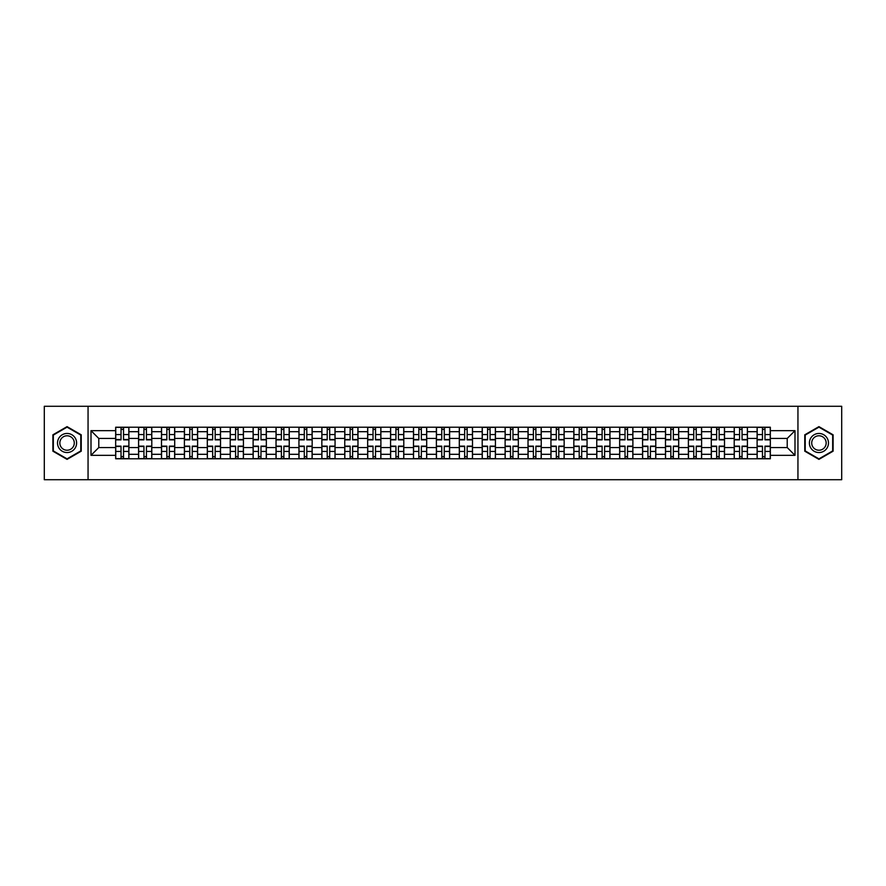 <?xml version="1.0" encoding="UTF-8"?>
<svg xmlns="http://www.w3.org/2000/svg" width="886" height="886" viewBox="0 0 886 886"><rect width="100%" height="100%" fill="white"/><g stroke="black" fill="none" stroke-linecap="round" stroke-linejoin="round"><path stroke-width="1.33" d="M797.943 479.714L841.7 479.714L841.7 406.286L44.3 406.286L44.3 479.714L797.943 479.714L797.943 406.286M138.581 458.782L138.581 431.692L128.891 431.692L128.891 458.782M128.891 431.692L128.891 427.218M138.581 431.692L138.581 427.218M151.794 427.218L151.794 458.782M161.485 458.782L161.485 427.218M174.708 427.218L174.708 458.782M184.399 458.782L184.399 427.218M197.611 427.218L197.611 458.782M207.302 458.782L207.302 427.218M220.525 427.218L220.525 458.782M230.216 458.782L230.216 427.218M243.428 427.218L243.428 458.782M253.119 458.782L253.119 427.218M266.343 427.218L266.343 458.782M276.033 458.782L276.033 427.218M289.246 427.218L289.246 458.782M298.936 458.782L298.936 427.218M312.16 427.218L312.16 458.782M321.851 458.782L321.851 427.218M335.063 427.218L335.063 458.782M344.754 458.782L344.754 427.218M357.977 427.218L357.977 458.782M367.668 458.782L367.668 427.218M380.88 427.218L380.88 458.782M390.571 458.782L390.571 427.218M403.794 427.218L403.794 458.782M413.485 458.782L413.485 427.218M426.698 427.218L426.698 458.782M436.388 458.782L436.388 427.218M449.612 427.218L449.612 458.782M459.302 458.782L459.302 427.218M472.515 427.218L472.515 458.782M482.205 458.782L482.205 427.218M495.429 427.218L495.429 458.782M505.12 458.782L505.12 427.218M518.332 427.218L518.332 458.782M528.023 458.782L528.023 427.218M541.246 427.218L541.246 458.782M550.937 458.782L550.937 427.218M564.149 427.218L564.149 458.782M573.84 458.782L573.84 427.218M587.064 427.218L587.064 458.782M596.754 458.782L596.754 427.218M609.967 427.218L609.967 458.782M619.657 458.782L619.657 427.218M632.881 427.218L632.881 458.782M642.572 458.782L642.572 427.218M655.784 427.218L655.784 458.782M665.475 458.782L665.475 427.218M678.698 427.218L678.698 458.782M688.389 458.782L688.389 427.218M701.601 427.218L701.601 458.782M711.292 458.782L711.292 427.218M724.515 427.218L724.515 458.782M734.206 458.782L734.206 427.218M747.419 427.218L747.419 458.782M757.109 458.782L757.109 427.218M757.109 447.552L747.419 447.552M734.206 447.552L724.515 447.552M711.292 447.552L701.601 447.552M688.389 447.552L678.698 447.552M665.475 447.552L655.784 447.552M642.572 447.552L632.881 447.552M619.657 447.552L609.967 447.552M596.754 447.552L587.064 447.552M573.84 447.552L564.149 447.552M550.937 447.552L541.246 447.552M528.023 447.552L518.332 447.552M505.12 447.552L495.429 447.552M482.205 447.552L472.515 447.552M459.302 447.552L449.612 447.552M436.388 447.552L426.698 447.552M413.485 447.552L403.794 447.552M390.571 447.552L380.88 447.552M367.668 447.552L357.977 447.552M344.754 447.552L335.063 447.552M321.851 447.552L312.16 447.552M298.936 447.552L289.246 447.552M276.033 447.552L266.343 447.552M253.119 447.552L243.428 447.552M230.216 447.552L220.525 447.552M207.302 447.552L197.611 447.552M184.399 447.552L174.708 447.552M161.485 447.552L151.794 447.552M138.581 447.552L128.891 447.552M757.109 438.448L747.419 438.448M734.206 438.448L724.515 438.448M711.292 438.448L701.601 438.448M688.389 438.448L678.698 438.448M665.475 438.448L655.784 438.448M642.572 438.448L632.881 438.448M619.657 438.448L609.967 438.448M596.754 438.448L587.064 438.448M573.84 438.448L564.149 438.448M550.937 438.448L541.246 438.448M528.023 438.448L518.332 438.448M505.12 438.448L495.429 438.448M482.205 438.448L472.515 438.448M459.302 438.448L449.612 438.448M436.388 438.448L426.698 438.448M413.485 438.448L403.794 438.448M390.571 438.448L380.88 438.448M367.668 438.448L357.977 438.448M344.754 438.448L335.063 438.448M321.851 438.448L312.16 438.448M298.936 438.448L289.246 438.448M276.033 438.448L266.343 438.448M253.119 438.448L243.428 438.448M230.216 438.448L220.525 438.448M207.302 438.448L197.611 438.448M184.399 438.448L174.708 438.448M161.485 438.448L151.794 438.448M138.581 438.448L128.891 438.448M98.778 447.552L115.667 447.552L115.667 438.448L98.778 438.448L98.778 447.552L91.003 455.338L91.003 430.662L115.667 430.662L115.667 438.448M770.333 438.448L770.333 447.552L787.222 447.552L787.222 438.448L770.333 438.448L770.333 427.218L115.667 427.218L115.667 430.662M770.333 430.662L794.997 430.662L794.997 455.338L770.333 455.338L770.333 447.552M115.667 447.552L115.667 458.782L770.333 458.782L770.333 455.338M115.667 455.338L91.003 455.338M88.057 479.714L88.057 406.286M81.235 434.816L67.059 426.631L52.894 434.816L52.894 451.184L67.059 459.369L81.235 451.184L81.235 434.816M833.106 434.816L818.941 426.631L804.765 434.816L804.765 451.184L818.941 459.369L833.106 451.184L833.106 434.816M123.531 456.589L121.028 456.589M121.028 429.411L123.531 429.411M146.434 456.589L143.942 456.589M143.942 429.411L146.434 429.411M169.348 456.589L166.845 456.589M166.845 429.411L169.348 429.411M192.251 456.589L189.759 456.589M189.759 429.411L192.251 429.411M215.165 456.589L212.662 456.589M212.662 429.411L215.165 429.411M238.068 456.589L235.576 456.589M235.576 429.411L238.068 429.411M260.982 456.589L258.479 456.589M258.479 429.411L260.982 429.411M283.885 456.589L281.394 456.589M281.394 429.411L283.885 429.411M306.8 456.589L304.297 456.589M304.297 429.411L306.8 429.411M329.703 456.589L327.211 456.589M327.211 429.411L329.703 429.411M352.617 456.589L350.114 456.589M350.114 429.411L352.617 429.411M375.52 456.589L373.028 456.589M373.028 429.411L375.52 429.411M398.434 456.589L395.931 456.589M395.931 429.411L398.434 429.411M421.337 456.589L418.845 456.589M418.845 429.411L421.337 429.411M444.251 456.589L441.749 456.589M441.749 429.411L444.251 429.411M467.155 456.589L464.663 456.589M464.663 429.411L467.155 429.411M490.069 456.589L487.566 456.589M487.566 429.411L490.069 429.411M512.972 456.589L510.48 456.589M510.48 429.411L512.972 429.411M535.886 456.589L533.383 456.589M533.383 429.411L535.886 429.411M558.789 456.589L556.297 456.589M556.297 429.411L558.789 429.411M581.703 456.589L579.2 456.589M579.2 429.411L581.703 429.411M604.606 456.589L602.115 456.589M602.115 429.411L604.606 429.411M627.521 456.589L625.018 456.589M625.018 429.411L627.521 429.411M650.424 456.589L647.932 456.589M647.932 429.411L650.424 429.411M673.338 456.589L670.835 456.589M670.835 429.411L673.338 429.411M696.241 456.589L693.749 456.589M693.749 429.411L696.241 429.411M719.155 456.589L716.652 456.589M716.652 429.411L719.155 429.411M742.058 456.589L739.566 456.589M739.566 429.411L742.058 429.411M764.972 456.589L762.469 456.589M762.469 429.411L764.972 429.411M91.003 430.662L98.778 438.448M787.222 447.552L794.997 455.338M787.222 438.448L794.997 430.662M123.531 439.844L123.531 427.362L128.813 427.362L128.813 439.844L123.531 439.844M121.028 429.267L123.531 429.267M125.657 427.362L115.745 427.362L115.745 439.844L121.028 439.844L121.028 427.362L118.901 427.362M121.028 446.156L121.028 458.638L115.745 458.638L115.745 446.156L121.028 446.156M123.531 456.733L121.028 456.733M118.901 458.638L128.813 458.638L128.813 446.156L123.531 446.156L123.531 458.638L125.657 458.638M146.434 439.844L146.434 427.362L151.716 427.362L151.716 439.844L146.434 439.844M143.942 429.267L146.434 429.267M148.56 427.362L138.648 427.362L138.648 439.844L143.942 439.844L143.942 427.362L141.804 427.362M169.348 439.844L169.348 427.362L174.631 427.362L174.631 439.844L169.348 439.844M166.845 429.267L169.348 429.267M171.474 427.362L161.562 427.362L161.562 439.844L166.845 439.844L166.845 427.362L164.718 427.362M192.251 439.844L192.251 427.362L197.534 427.362L197.534 439.844L192.251 439.844M189.759 429.267L192.251 429.267M194.377 427.362L184.465 427.362L184.465 439.844L189.759 439.844L189.759 427.362L187.622 427.362M58.797 447.773A9.547 9.547 0 0 0 71.832 451.262A9.547 9.547 0 0 0 75.332 438.227A9.547 9.547 0 0 0 62.286 434.738A9.547 9.547 0 0 0 58.797 447.773M60.802 446.61A7.232 7.232 0 0 0 70.681 449.257A7.232 7.232 0 0 0 73.317 439.39A7.232 7.232 0 0 0 63.449 436.743A7.232 7.232 0 0 0 60.802 446.61M67.059 427.141L80.792 435.07L80.792 450.93L67.059 458.859L53.326 450.93L53.326 435.07L67.059 427.141M810.668 447.773A9.547 9.547 0 0 0 823.714 451.262A9.547 9.547 0 0 0 827.203 438.227A9.547 9.547 0 0 0 814.168 434.738A9.547 9.547 0 0 0 810.668 447.773M812.683 446.61A7.232 7.232 0 0 0 822.551 449.257A7.232 7.232 0 0 0 825.198 439.39A7.232 7.232 0 0 0 815.319 436.743A7.232 7.232 0 0 0 812.683 446.61M818.941 427.141L832.674 435.07L832.674 450.93L818.941 458.859L805.208 450.93L805.208 435.07L818.941 427.141M143.942 446.156L143.942 458.638L138.648 458.638L138.648 446.156L143.942 446.156M146.434 456.733L143.942 456.733M141.804 458.638L151.716 458.638L151.716 446.156L146.434 446.156L146.434 458.638L148.56 458.638M166.845 446.156L166.845 458.638L161.562 458.638L161.562 446.156L166.845 446.156M169.348 456.733L166.845 456.733M164.718 458.638L174.631 458.638L174.631 446.156L169.348 446.156L169.348 458.638L171.474 458.638M189.759 446.156L189.759 458.638L184.465 458.638L184.465 446.156L189.759 446.156M192.251 456.733L189.759 456.733M187.622 458.638L197.534 458.638L197.534 446.156L192.251 446.156L192.251 458.638L194.377 458.638M215.165 439.844L215.165 427.362L220.448 427.362L220.448 439.844L215.165 439.844M212.662 429.267L215.165 429.267M217.291 427.362L207.379 427.362L207.379 439.844L212.662 439.844L212.662 427.362L210.536 427.362M238.068 439.844L238.068 427.362L243.351 427.362L243.351 439.844L238.068 439.844M235.576 429.267L238.068 429.267M240.195 427.362L230.282 427.362L230.282 439.844L235.576 439.844L235.576 427.362L233.439 427.362M212.662 446.156L212.662 458.638L207.379 458.638L207.379 446.156L212.662 446.156M215.165 456.733L212.662 456.733M210.536 458.638L220.448 458.638L220.448 446.156L215.165 446.156L215.165 458.638L217.291 458.638M235.576 446.156L235.576 458.638L230.282 458.638L230.282 446.156L235.576 446.156M238.068 456.733L235.576 456.733M233.439 458.638L243.351 458.638L243.351 446.156L238.068 446.156L238.068 458.638L240.195 458.638M260.982 439.844L260.982 427.362L266.265 427.362L266.265 439.844L260.982 439.844M258.479 429.267L260.982 429.267M263.109 427.362L253.197 427.362L253.197 439.844L258.479 439.844L258.479 427.362L256.353 427.362M283.885 439.844L283.885 427.362L289.168 427.362L289.168 439.844L283.885 439.844M281.394 429.267L283.885 429.267M286.012 427.362L276.1 427.362L276.1 439.844L281.394 439.844L281.394 427.362L279.256 427.362M306.8 439.844L306.8 427.362L312.082 427.362L312.082 439.844L306.8 439.844M304.297 429.267L306.8 429.267M308.926 427.362L299.014 427.362L299.014 439.844L304.297 439.844L304.297 427.362L302.17 427.362M329.703 439.844L329.703 427.362L334.997 427.362L334.997 439.844L329.703 439.844M327.211 429.267L329.703 429.267M331.829 427.362L321.917 427.362L321.917 439.844L327.211 439.844L327.211 427.362L325.073 427.362M352.617 439.844L352.617 427.362L357.9 427.362L357.9 439.844L352.617 439.844M350.114 429.267L352.617 429.267M354.743 427.362L344.831 427.362L344.831 439.844L350.114 439.844L350.114 427.362L347.988 427.362M375.52 439.844L375.52 427.362L380.814 427.362L380.814 439.844L375.52 439.844M373.028 429.267L375.52 429.267M377.646 427.362L367.734 427.362L367.734 439.844L373.028 439.844L373.028 427.362L370.902 427.362M398.434 439.844L398.434 427.362L403.717 427.362L403.717 439.844L398.434 439.844M395.931 429.267L398.434 429.267M400.561 427.362L390.648 427.362L390.648 439.844L395.931 439.844L395.931 427.362L393.805 427.362M421.337 439.844L421.337 427.362L426.631 427.362L426.631 439.844L421.337 439.844M418.845 429.267L421.337 429.267M423.464 427.362L413.552 427.362L413.552 439.844L418.845 439.844L418.845 427.362L416.719 427.362M258.479 446.156L258.479 458.638L253.197 458.638L253.197 446.156L258.479 446.156M260.982 456.733L258.479 456.733M256.353 458.638L266.265 458.638L266.265 446.156L260.982 446.156L260.982 458.638L263.109 458.638M281.394 446.156L281.394 458.638L276.1 458.638L276.1 446.156L281.394 446.156M283.885 456.733L281.394 456.733M279.256 458.638L289.168 458.638L289.168 446.156L283.885 446.156L283.885 458.638L286.012 458.638M304.297 446.156L304.297 458.638L299.014 458.638L299.014 446.156L304.297 446.156M306.8 456.733L304.297 456.733M302.17 458.638L312.082 458.638L312.082 446.156L306.8 446.156L306.8 458.638L308.926 458.638M327.211 446.156L327.211 458.638L321.917 458.638L321.917 446.156L327.211 446.156M329.703 456.733L327.211 456.733M325.073 458.638L334.997 458.638L334.997 446.156L329.703 446.156L329.703 458.638L331.829 458.638M350.114 446.156L350.114 458.638L344.831 458.638L344.831 446.156L350.114 446.156M352.617 456.733L350.114 456.733M347.988 458.638L357.9 458.638L357.9 446.156L352.617 446.156L352.617 458.638L354.743 458.638M373.028 446.156L373.028 458.638L367.734 458.638L367.734 446.156L373.028 446.156M375.52 456.733L373.028 456.733M370.902 458.638L380.814 458.638L380.814 446.156L375.52 446.156L375.52 458.638L377.646 458.638M395.931 446.156L395.931 458.638L390.648 458.638L390.648 446.156L395.931 446.156M398.434 456.733L395.931 456.733M393.805 458.638L403.717 458.638L403.717 446.156L398.434 446.156L398.434 458.638L400.561 458.638M418.845 446.156L418.845 458.638L413.552 458.638L413.552 446.156L418.845 446.156M421.337 456.733L418.845 456.733M416.719 458.638L426.631 458.638L426.631 446.156L421.337 446.156L421.337 458.638L423.464 458.638M444.251 439.844L444.251 427.362L449.534 427.362L449.534 439.844L444.251 439.844M441.749 429.267L444.251 429.267M446.378 427.362L436.466 427.362L436.466 439.844L441.749 439.844L441.749 427.362L439.622 427.362M467.155 439.844L467.155 427.362L472.448 427.362L472.448 439.844L467.155 439.844M464.663 429.267L467.155 429.267M469.281 427.362L459.369 427.362L459.369 439.844L464.663 439.844L464.663 427.362L462.536 427.362M490.069 439.844L490.069 427.362L495.352 427.362L495.352 439.844L490.069 439.844M487.566 429.267L490.069 429.267M492.195 427.362L482.283 427.362L482.283 439.844L487.566 439.844L487.566 427.362L485.439 427.362M512.972 439.844L512.972 427.362L518.266 427.362L518.266 439.844L512.972 439.844M510.48 429.267L512.972 429.267M515.098 427.362L505.186 427.362L505.186 439.844L510.48 439.844L510.48 427.362L508.354 427.362M535.886 439.844L535.886 427.362L541.169 427.362L541.169 439.844L535.886 439.844M533.383 429.267L535.886 429.267M538.012 427.362L528.1 427.362L528.1 439.844L533.383 439.844L533.383 427.362L531.257 427.362M558.789 439.844L558.789 427.362L564.083 427.362L564.083 439.844L558.789 439.844M556.297 429.267L558.789 429.267M560.927 427.362L551.003 427.362L551.003 439.844L556.297 439.844L556.297 427.362L554.171 427.362M441.749 446.156L441.749 458.638L436.466 458.638L436.466 446.156L441.749 446.156M444.251 456.733L441.749 456.733M439.622 458.638L449.534 458.638L449.534 446.156L444.251 446.156L444.251 458.638L446.378 458.638M464.663 446.156L464.663 458.638L459.369 458.638L459.369 446.156L464.663 446.156M467.155 456.733L464.663 456.733M462.536 458.638L472.448 458.638L472.448 446.156L467.155 446.156L467.155 458.638L469.281 458.638M487.566 446.156L487.566 458.638L482.283 458.638L482.283 446.156L487.566 446.156M490.069 456.733L487.566 456.733M485.439 458.638L495.352 458.638L495.352 446.156L490.069 446.156L490.069 458.638L492.195 458.638M510.48 446.156L510.48 458.638L505.186 458.638L505.186 446.156L510.48 446.156M512.972 456.733L510.48 456.733M508.354 458.638L518.266 458.638L518.266 446.156L512.972 446.156L512.972 458.638L515.098 458.638M533.383 446.156L533.383 458.638L528.1 458.638L528.1 446.156L533.383 446.156M535.886 456.733L533.383 456.733M531.257 458.638L541.169 458.638L541.169 446.156L535.886 446.156L535.886 458.638L538.012 458.638M556.297 446.156L556.297 458.638L551.003 458.638L551.003 446.156L556.297 446.156M558.789 456.733L556.297 456.733M554.171 458.638L564.083 458.638L564.083 446.156L558.789 446.156L558.789 458.638L560.927 458.638M581.703 439.844L581.703 427.362L586.986 427.362L586.986 439.844L581.703 439.844M579.2 429.267L581.703 429.267M583.83 427.362L573.918 427.362L573.918 439.844L579.2 439.844L579.2 427.362L577.074 427.362M579.2 446.156L579.2 458.638L573.918 458.638L573.918 446.156L579.2 446.156M581.703 456.733L579.2 456.733M577.074 458.638L586.986 458.638L586.986 446.156L581.703 446.156L581.703 458.638L583.83 458.638M604.606 439.844L604.606 427.362L609.9 427.362L609.9 439.844L604.606 439.844M602.115 429.267L604.606 429.267M606.744 427.362L596.832 427.362L596.832 439.844L602.115 439.844L602.115 427.362L599.988 427.362M602.115 446.156L602.115 458.638L596.832 458.638L596.832 446.156L602.115 446.156M604.606 456.733L602.115 456.733M599.988 458.638L609.9 458.638L609.9 446.156L604.606 446.156L604.606 458.638L606.744 458.638M627.521 439.844L627.521 427.362L632.803 427.362L632.803 439.844L627.521 439.844M625.018 429.267L627.521 429.267M629.647 427.362L619.735 427.362L619.735 439.844L625.018 439.844L625.018 427.362L622.891 427.362M625.018 446.156L625.018 458.638L619.735 458.638L619.735 446.156L625.018 446.156M627.521 456.733L625.018 456.733M622.891 458.638L632.803 458.638L632.803 446.156L627.521 446.156L627.521 458.638L629.647 458.638M650.424 439.844L650.424 427.362L655.718 427.362L655.718 439.844L650.424 439.844M647.932 429.267L650.424 429.267M652.561 427.362L642.649 427.362L642.649 439.844L647.932 439.844L647.932 427.362L645.805 427.362M647.932 446.156L647.932 458.638L642.649 458.638L642.649 446.156L647.932 446.156M650.424 456.733L647.932 456.733M645.805 458.638L655.718 458.638L655.718 446.156L650.424 446.156L650.424 458.638L652.561 458.638M673.338 439.844L673.338 427.362L678.621 427.362L678.621 439.844L673.338 439.844M670.835 429.267L673.338 429.267M675.464 427.362L665.552 427.362L665.552 439.844L670.835 439.844L670.835 427.362L668.708 427.362M670.835 446.156L670.835 458.638L665.552 458.638L665.552 446.156L670.835 446.156M673.338 456.733L670.835 456.733M668.708 458.638L678.621 458.638L678.621 446.156L673.338 446.156L673.338 458.638L675.464 458.638M696.241 439.844L696.241 427.362L701.535 427.362L701.535 439.844L696.241 439.844M693.749 429.267L696.241 429.267M698.378 427.362L688.466 427.362L688.466 439.844L693.749 439.844L693.749 427.362L691.623 427.362M693.749 446.156L693.749 458.638L688.466 458.638L688.466 446.156L693.749 446.156M696.241 456.733L693.749 456.733M691.623 458.638L701.535 458.638L701.535 446.156L696.241 446.156L696.241 458.638L698.378 458.638M719.155 439.844L719.155 427.362L724.438 427.362L724.438 439.844L719.155 439.844M716.652 429.267L719.155 429.267M721.282 427.362L711.369 427.362L711.369 439.844L716.652 439.844L716.652 427.362L714.526 427.362M716.652 446.156L716.652 458.638L711.369 458.638L711.369 446.156L716.652 446.156M719.155 456.733L716.652 456.733M714.526 458.638L724.438 458.638L724.438 446.156L719.155 446.156L719.155 458.638L721.282 458.638M742.058 439.844L742.058 427.362L747.352 427.362L747.352 439.844L742.058 439.844M739.566 429.267L742.058 429.267M744.196 427.362L734.284 427.362L734.284 439.844L739.566 439.844L739.566 427.362L737.44 427.362M739.566 446.156L739.566 458.638L734.284 458.638L734.284 446.156L739.566 446.156M742.058 456.733L739.566 456.733M737.44 458.638L747.352 458.638L747.352 446.156L742.058 446.156L742.058 458.638L744.196 458.638M764.972 439.844L764.972 427.362L770.255 427.362L770.255 439.844L764.972 439.844M762.469 429.267L764.972 429.267M767.099 427.362L757.187 427.362L757.187 439.844L762.469 439.844L762.469 427.362L760.343 427.362M762.469 446.156L762.469 458.638L757.187 458.638L757.187 446.156L762.469 446.156M764.972 456.733L762.469 456.733M760.343 458.638L770.255 458.638L770.255 446.156L764.972 446.156L764.972 458.638L767.099 458.638M734.206 431.692L724.515 431.692M711.292 431.692L701.601 431.692M688.389 431.692L678.698 431.692M665.475 431.692L655.784 431.692M642.572 431.692L632.881 431.692M619.657 431.692L609.967 431.692M596.754 431.692L587.064 431.692M573.84 431.692L564.149 431.692M550.937 431.692L541.246 431.692M528.023 431.692L518.332 431.692M505.12 431.692L495.429 431.692M482.205 431.692L472.515 431.692M459.302 431.692L449.612 431.692M436.388 431.692L426.698 431.692M413.485 431.692L403.794 431.692M390.571 431.692L380.88 431.692M367.668 431.692L357.977 431.692M344.754 431.692L335.063 431.692M321.851 431.692L312.16 431.692M298.936 431.692L289.246 431.692M276.033 431.692L266.343 431.692M253.119 431.692L243.428 431.692M230.216 431.692L220.525 431.692M207.302 431.692L197.611 431.692M184.399 431.692L174.708 431.692M161.485 431.692L151.794 431.692M757.109 431.692L747.419 431.692M734.206 454.308L724.515 454.308M711.292 454.308L701.601 454.308M688.389 454.308L678.698 454.308M665.475 454.308L655.784 454.308M642.572 454.308L632.881 454.308M619.657 454.308L609.967 454.308M596.754 454.308L587.064 454.308M573.84 454.308L564.149 454.308M550.937 454.308L541.246 454.308M528.023 454.308L518.332 454.308M505.12 454.308L495.429 454.308M482.205 454.308L472.515 454.308M459.302 454.308L449.612 454.308M436.388 454.308L426.698 454.308M413.485 454.308L403.794 454.308M390.571 454.308L380.88 454.308M367.668 454.308L357.977 454.308M344.754 454.308L335.063 454.308M321.851 454.308L312.16 454.308M298.936 454.308L289.246 454.308M276.033 454.308L266.343 454.308M253.119 454.308L243.428 454.308M230.216 454.308L220.525 454.308M207.302 454.308L197.611 454.308M184.399 454.308L174.708 454.308M161.485 454.308L151.794 454.308M138.581 454.308L128.891 454.308M757.109 454.308L747.419 454.308M123.531 439.534L128.813 439.534M123.531 434.572L128.813 434.572M115.745 439.534L121.028 439.534M115.745 434.572L121.028 434.572M121.028 446.466L115.745 446.466M121.028 451.428L115.745 451.428M128.813 446.466L123.531 446.466M128.813 451.428L123.531 451.428M146.434 439.534L151.716 439.534M146.434 434.572L151.716 434.572M138.648 439.534L143.942 439.534M138.648 434.572L143.942 434.572M169.348 439.534L174.631 439.534M169.348 434.572L174.631 434.572M161.562 439.534L166.845 439.534M161.562 434.572L166.845 434.572M192.251 439.534L197.534 439.534M192.251 434.572L197.534 434.572M184.465 439.534L189.759 439.534M184.465 434.572L189.759 434.572M143.942 446.466L138.648 446.466M143.942 451.428L138.648 451.428M151.716 446.466L146.434 446.466M151.716 451.428L146.434 451.428M166.845 446.466L161.562 446.466M166.845 451.428L161.562 451.428M174.631 446.466L169.348 446.466M174.631 451.428L169.348 451.428M189.759 446.466L184.465 446.466M189.759 451.428L184.465 451.428M197.534 446.466L192.251 446.466M197.534 451.428L192.251 451.428M215.165 439.534L220.448 439.534M215.165 434.572L220.448 434.572M207.379 439.534L212.662 439.534M207.379 434.572L212.662 434.572M238.068 439.534L243.351 439.534M238.068 434.572L243.351 434.572M230.282 439.534L235.576 439.534M230.282 434.572L235.576 434.572M212.662 446.466L207.379 446.466M212.662 451.428L207.379 451.428M220.448 446.466L215.165 446.466M220.448 451.428L215.165 451.428M235.576 446.466L230.282 446.466M235.576 451.428L230.282 451.428M243.351 446.466L238.068 446.466M243.351 451.428L238.068 451.428M260.982 439.534L266.265 439.534M260.982 434.572L266.265 434.572M253.197 439.534L258.479 439.534M253.197 434.572L258.479 434.572M283.885 439.534L289.168 439.534M283.885 434.572L289.168 434.572M276.1 439.534L281.394 439.534M276.1 434.572L281.394 434.572M306.8 439.534L312.082 439.534M306.8 434.572L312.082 434.572M299.014 439.534L304.297 439.534M299.014 434.572L304.297 434.572M329.703 439.534L334.997 439.534M329.703 434.572L334.997 434.572M321.917 439.534L327.211 439.534M321.917 434.572L327.211 434.572M352.617 439.534L357.9 439.534M352.617 434.572L357.9 434.572M344.831 439.534L350.114 439.534M344.831 434.572L350.114 434.572M375.52 439.534L380.814 439.534M375.52 434.572L380.814 434.572M367.734 439.534L373.028 439.534M367.734 434.572L373.028 434.572M398.434 439.534L403.717 439.534M398.434 434.572L403.717 434.572M390.648 439.534L395.931 439.534M390.648 434.572L395.931 434.572M421.337 439.534L426.631 439.534M421.337 434.572L426.631 434.572M413.552 439.534L418.845 439.534M413.552 434.572L418.845 434.572M258.479 446.466L253.197 446.466M258.479 451.428L253.197 451.428M266.265 446.466L260.982 446.466M266.265 451.428L260.982 451.428M281.394 446.466L276.1 446.466M281.394 451.428L276.1 451.428M289.168 446.466L283.885 446.466M289.168 451.428L283.885 451.428M304.297 446.466L299.014 446.466M304.297 451.428L299.014 451.428M312.082 446.466L306.8 446.466M312.082 451.428L306.8 451.428M327.211 446.466L321.917 446.466M327.211 451.428L321.917 451.428M334.997 446.466L329.703 446.466M334.997 451.428L329.703 451.428M350.114 446.466L344.831 446.466M350.114 451.428L344.831 451.428M357.9 446.466L352.617 446.466M357.9 451.428L352.617 451.428M373.028 446.466L367.734 446.466M373.028 451.428L367.734 451.428M380.814 446.466L375.52 446.466M380.814 451.428L375.52 451.428M395.931 446.466L390.648 446.466M395.931 451.428L390.648 451.428M403.717 446.466L398.434 446.466M403.717 451.428L398.434 451.428M418.845 446.466L413.552 446.466M418.845 451.428L413.552 451.428M426.631 446.466L421.337 446.466M426.631 451.428L421.337 451.428M444.251 439.534L449.534 439.534M444.251 434.572L449.534 434.572M436.466 439.534L441.749 439.534M436.466 434.572L441.749 434.572M467.155 439.534L472.448 439.534M467.155 434.572L472.448 434.572M459.369 439.534L464.663 439.534M459.369 434.572L464.663 434.572M490.069 439.534L495.352 439.534M490.069 434.572L495.352 434.572M482.283 439.534L487.566 439.534M482.283 434.572L487.566 434.572M512.972 439.534L518.266 439.534M512.972 434.572L518.266 434.572M505.186 439.534L510.48 439.534M505.186 434.572L510.48 434.572M535.886 439.534L541.169 439.534M535.886 434.572L541.169 434.572M528.1 439.534L533.383 439.534M528.1 434.572L533.383 434.572M558.789 439.534L564.083 439.534M558.789 434.572L564.083 434.572M551.003 439.534L556.297 439.534M551.003 434.572L556.297 434.572M441.749 446.466L436.466 446.466M441.749 451.428L436.466 451.428M449.534 446.466L444.251 446.466M449.534 451.428L444.251 451.428M464.663 446.466L459.369 446.466M464.663 451.428L459.369 451.428M472.448 446.466L467.155 446.466M472.448 451.428L467.155 451.428M487.566 446.466L482.283 446.466M487.566 451.428L482.283 451.428M495.352 446.466L490.069 446.466M495.352 451.428L490.069 451.428M510.48 446.466L505.186 446.466M510.48 451.428L505.186 451.428M518.266 446.466L512.972 446.466M518.266 451.428L512.972 451.428M533.383 446.466L528.1 446.466M533.383 451.428L528.1 451.428M541.169 446.466L535.886 446.466M541.169 451.428L535.886 451.428M556.297 446.466L551.003 446.466M556.297 451.428L551.003 451.428M564.083 446.466L558.789 446.466M564.083 451.428L558.789 451.428M581.703 439.534L586.986 439.534M581.703 434.572L586.986 434.572M573.918 439.534L579.2 439.534M573.918 434.572L579.2 434.572M579.2 446.466L573.918 446.466M579.2 451.428L573.918 451.428M586.986 446.466L581.703 446.466M586.986 451.428L581.703 451.428M604.606 439.534L609.9 439.534M604.606 434.572L609.9 434.572M596.832 439.534L602.115 439.534M596.832 434.572L602.115 434.572M602.115 446.466L596.832 446.466M602.115 451.428L596.832 451.428M609.9 446.466L604.606 446.466M609.9 451.428L604.606 451.428M627.521 439.534L632.803 439.534M627.521 434.572L632.803 434.572M619.735 439.534L625.018 439.534M619.735 434.572L625.018 434.572M625.018 446.466L619.735 446.466M625.018 451.428L619.735 451.428M632.803 446.466L627.521 446.466M632.803 451.428L627.521 451.428M650.424 439.534L655.718 439.534M650.424 434.572L655.718 434.572M642.649 439.534L647.932 439.534M642.649 434.572L647.932 434.572M647.932 446.466L642.649 446.466M647.932 451.428L642.649 451.428M655.718 446.466L650.424 446.466M655.718 451.428L650.424 451.428M673.338 439.534L678.621 439.534M673.338 434.572L678.621 434.572M665.552 439.534L670.835 439.534M665.552 434.572L670.835 434.572M670.835 446.466L665.552 446.466M670.835 451.428L665.552 451.428M678.621 446.466L673.338 446.466M678.621 451.428L673.338 451.428M696.241 439.534L701.535 439.534M696.241 434.572L701.535 434.572M688.466 439.534L693.749 439.534M688.466 434.572L693.749 434.572M693.749 446.466L688.466 446.466M693.749 451.428L688.466 451.428M701.535 446.466L696.241 446.466M701.535 451.428L696.241 451.428M719.155 439.534L724.438 439.534M719.155 434.572L724.438 434.572M711.369 439.534L716.652 439.534M711.369 434.572L716.652 434.572M716.652 446.466L711.369 446.466M716.652 451.428L711.369 451.428M724.438 446.466L719.155 446.466M724.438 451.428L719.155 451.428M742.058 439.534L747.352 439.534M742.058 434.572L747.352 434.572M734.284 439.534L739.566 439.534M734.284 434.572L739.566 434.572M739.566 446.466L734.284 446.466M739.566 451.428L734.284 451.428M747.352 446.466L742.058 446.466M747.352 451.428L742.058 451.428M764.972 439.534L770.255 439.534M764.972 434.572L770.255 434.572M757.187 439.534L762.469 439.534M757.187 434.572L762.469 434.572M762.469 446.466L757.187 446.466M762.469 451.428L757.187 451.428M770.255 446.466L764.972 446.466M770.255 451.428L764.972 451.428"/></g></svg>
